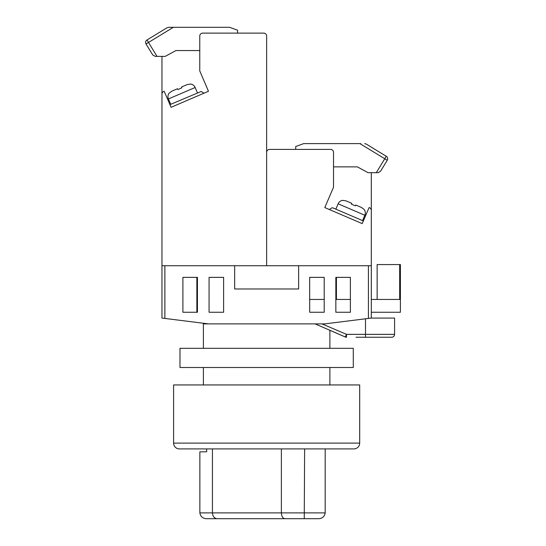 <?xml version="1.0" encoding="UTF-8"?>
<svg xmlns="http://www.w3.org/2000/svg" width="546" height="546" viewBox="0 0 546 546"><rect width="100%" height="100%" fill="white"/><g stroke="black" fill="none" stroke-linecap="round" stroke-linejoin="round"><path stroke-width="0.82" d="M164.872 318.434L161.964 318.072L161.964 265.731L164.872 265.731L164.872 318.434L208.483 323.887L203.399 323.887L203.399 348.307M203.399 367.499L203.399 384.944M322.038 323.887L346.478 334.35L345.284 337.005L329.88 330.255L329.88 348.307M329.88 367.499L329.88 384.944M196.853 277.361L196.853 312.251L182.896 312.251L197.44 312.251L197.44 277.361L182.896 277.361L182.896 312.251L182.896 277.361L196.853 277.361M335.845 299.461L350.382 299.461L350.382 277.361L335.845 277.361L335.845 312.251L350.382 312.251L350.382 277.361L336.425 277.361L336.425 299.461M368.407 265.731L371.314 265.731L371.314 318.072L368.407 318.434L368.407 265.731L298.628 265.731L298.628 288.991L234.657 288.991L234.657 265.731L164.872 265.731M208.483 323.887L324.795 323.887L368.407 318.434M223.607 277.361L209.07 277.361L209.07 312.251L223.607 312.251L223.607 277.361M324.215 277.361L309.678 277.361L309.678 312.251L324.215 312.251L324.215 277.361M315.124 323.887L345.284 337.005A2.907 2.907 0 0 0 346.478 337.257L346.478 334.35L394.581 334.35L394.581 318.072L394.581 334.35A2.907 2.907 0 0 1 391.673 337.257L356.026 337.257M376.139 337.257L374.256 337.257M372.891 337.257L370.488 337.257M369.041 337.257L368.263 337.257M368.257 337.257L359.575 337.257M371.314 318.072L394.581 318.072M309.678 312.251L324.215 312.251M335.845 312.251L350.382 312.251M309.678 299.461L324.215 299.461M371.314 299.461L399.679 299.461L399.679 264.564L400.395 264.564L400.395 312.251L371.314 312.251M399.679 264.564L377.136 264.564L377.136 299.461M371.314 265.731L371.314 210.408A2.907 2.907 0 0 0 369.082 207.576L362.21 223.614L324.795 207.576L333.517 187.223L333.517 152.334A2.907 2.907 0 0 0 330.61 149.42L269.547 149.42L295.72 149.42L295.72 146.512L303.706 143.605L360.763 143.605M269.547 149.42A2.907 2.907 0 0 0 266.639 152.334L266.639 265.731L298.628 265.731M371.314 172.686L371.314 227.518M362.21 223.614L324.795 207.576M342.786 200.321L342.786 200.321A5.815 5.815 0 0 0 338.131 203.801L335.838 209.145M338.131 203.801L364.858 215.254L362.564 220.598M364.858 215.254A5.815 5.815 0 0 0 364.168 209.48L361.548 207.507L355.787 205.043L355.432 205.869L351.426 204.156L355.432 205.869M351.781 203.324L346.021 200.853L351.781 203.324L351.426 204.156M342.738 200.43L346.021 200.853M355.787 205.043L361.548 207.507M332.023 207.767L329.347 209.528L332.023 207.767L333.162 207.999L363.356 220.939M333.517 166.871L357.357 166.871L368.052 172.686L378.364 172.666M376.276 172.686L386.281 156.272L385.572 155.842M359.916 143.605L387.25 160.271A2.907 2.907 0 0 0 386.281 156.272L366.202 144.035L364.687 143.605M376.795 150.491L366.202 144.035L376.795 150.491M378.05 172.686L380.535 171.287L387.25 160.271A2.907 2.907 0 0 0 387.674 158.756M353.869 448.914L179.409 448.914A5.815 5.815 0 0 1 173.594 443.099L173.594 384.944L359.684 384.944L359.684 443.099A5.815 5.815 0 0 1 353.869 448.914L339.332 448.914M179.409 448.914L193.946 448.914M325.184 448.914L325.184 512.885C324.549 516.625 322.276 518.563 318.379 518.7L206.681 518.7C202.778 518.563 200.512 516.625 199.87 512.885L325.184 512.885M220.796 518.7L229.634 518.7M246.082 518.7L318.379 518.7M206.661 448.914L206.661 451.822L199.87 451.822L199.87 512.885M304.62 448.914L304.259 518.7M212.435 448.914L212.435 512.885C212.735 516.393 214.305 518.331 217.144 518.7M281.374 448.914L281.374 512.885C281.593 516.393 282.767 518.331 284.882 518.7M179.989 348.307L353.289 348.307L353.289 367.499L179.989 367.499L179.989 348.307M199.761 50.56L175.921 50.56L165.226 56.374L155.228 56.374L152.75 54.982L146.028 43.967A2.907 2.907 0 0 1 146.997 39.967L147.707 39.537M157.002 56.374L148.512 42.452L146.028 43.967L152.75 54.982M168.598 27.3L167.083 27.723L146.997 39.967L148.512 42.452L173.362 27.3L168.598 27.3L229.573 27.3L237.565 30.207L237.565 33.115L263.732 33.115A2.907 2.907 0 0 1 266.639 36.022L266.639 265.731L234.657 265.731M173.362 27.3L172.516 27.3M145.605 42.452A2.907 2.907 0 0 0 146.028 43.967A2.907 2.907 0 0 1 146.997 39.967M161.964 265.731L161.964 94.096A2.907 2.907 0 0 1 164.196 91.271L171.069 107.303L208.483 91.271L199.761 70.919L199.761 36.022A2.907 2.907 0 0 1 202.668 33.115L263.732 33.115M266.639 70.919L266.639 36.022L266.639 70.919M161.964 56.374L161.964 111.207M171.069 107.303L203.931 93.223L201.262 91.455L203.931 93.223L208.483 91.271M190.493 84.009L190.493 84.009A5.815 5.815 0 0 1 195.154 87.496L197.44 92.84M195.154 87.496L168.427 98.949L170.714 104.293M168.427 98.949A5.815 5.815 0 0 1 169.117 93.175L171.737 91.202L177.491 88.732L177.846 89.564L181.859 87.845L181.504 87.019L187.264 84.548L181.504 87.019M190.54 84.125L187.264 84.548L190.54 84.125M169.922 104.634L201.262 91.455M365.499 337.257L365.499 318.796M391.673 337.257A2.907 2.907 0 0 0 394.581 334.35M173.594 443.099L359.684 443.099"/></g></svg>
